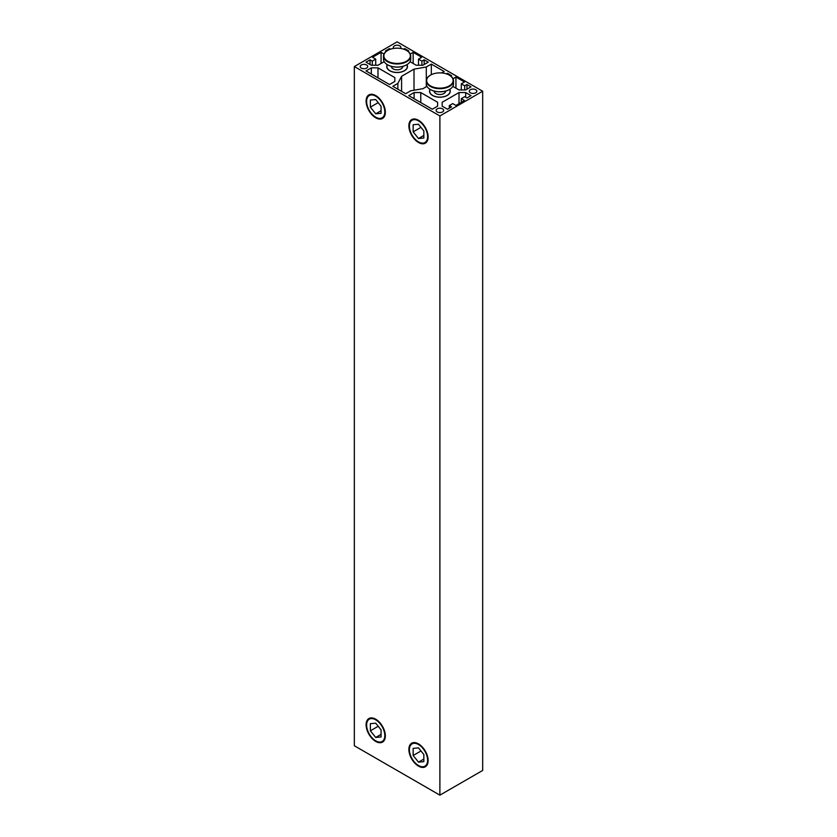 <?xml version="1.0" encoding="UTF-8"?>
<svg xmlns="http://www.w3.org/2000/svg" width="837" height="837" viewBox="0 0 837 837"><rect width="100%" height="100%" fill="white"/><g stroke="black" fill="none" stroke-linecap="round" stroke-linejoin="round"><path stroke-width="1.26" d="M375.719 95.564A13.612 7.857 60 0 1 384.612 107.565A13.612 7.857 60 0 1 382.53 118.467A13.612 7.857 60 0 1 375.719 117.797A13.612 7.857 60 0 1 366.826 105.797A13.612 7.857 60 0 1 368.918 94.895A13.612 7.857 60 0 1 375.719 95.564M375.719 719.203A13.612 7.857 60 0 1 384.612 731.203A13.612 7.857 60 0 1 382.53 742.105A13.612 7.857 60 0 1 375.719 741.436A13.612 7.857 60 0 1 366.826 729.435A13.612 7.857 60 0 1 368.918 718.533A13.612 7.857 60 0 1 375.719 719.203M354.333 66.552L354.333 745.757L439.885 795.15L439.885 115.945L354.333 66.552L397.115 41.85L482.667 91.243L439.885 115.945M418.5 743.905A13.612 7.857 60 0 1 427.393 755.895A13.612 7.857 60 0 1 425.311 766.807A13.612 7.857 60 0 1 418.5 766.127A13.612 7.857 60 0 1 409.607 754.137A13.612 7.857 60 0 1 411.689 743.225A13.612 7.857 60 0 1 418.5 743.905M418.5 120.266A13.612 7.857 60 0 1 427.393 132.256A13.612 7.857 60 0 1 425.311 143.169A13.612 7.857 60 0 1 418.5 142.499A13.612 7.857 60 0 1 409.607 130.499A13.612 7.857 60 0 1 411.689 119.597A13.612 7.857 60 0 1 418.5 120.266M408.77 95.627L432.3 109.218L437.625 106.142L437.625 102.281L420.77 92.551L414.095 92.551L408.77 95.627M437.625 106.142L437.625 102.281M420.77 102.553L420.77 92.551M414.095 98.703L414.095 92.551M377.989 77.862L377.989 67.86L371.314 67.86L365.989 70.936L389.519 84.516L394.844 81.44L394.844 77.59L377.989 67.86M371.314 74.001L371.314 67.86M394.844 81.44L394.844 77.59M383.984 54.028L381.065 52.344L372.517 57.282L375.719 59.134L372.298 61.111L370.048 59.814L365.989 62.168L371.314 65.234L377.989 65.234L384.183 61.666M375.719 65.234L375.719 59.134M381.065 63.466L381.065 52.344M455.935 88.157L455.935 77.046L453.016 78.73M461.281 89.936L461.281 83.836L464.483 81.984L455.935 77.046M418.5 65.234L418.5 59.134L421.712 57.282L413.154 52.344L410.235 54.028M413.154 63.466L413.154 52.344M407.975 51.381L408.77 50.931L404.7 48.577L403.675 49.174M404.7 49.55L404.7 48.577M410.036 61.666L416.23 65.234L422.905 65.234L428.23 62.168L424.171 59.814L421.921 61.111L418.5 59.134M424.171 64.512L424.171 59.814M421.921 65.234L421.921 61.111M439.885 795.15L482.667 770.448L482.667 91.243M450.756 76.083L451.551 75.623L447.481 73.279L446.456 73.865M447.481 74.242L447.481 73.279M452.817 86.357L459.011 89.936L465.686 89.936L471.011 86.86L466.952 84.516L464.702 85.813L461.281 83.836M466.952 89.203L466.952 84.516M464.702 89.936L464.702 85.813M442.156 106.142L447.481 109.218L451.551 106.864L449.302 105.567L452.723 103.6L455.935 105.452L464.483 100.503L461.281 98.651L464.702 96.684L466.952 97.981L471.011 95.627L465.686 92.551L459.011 92.551L442.156 102.281L442.156 106.142L442.156 102.281M461.281 102.365L461.281 98.651M465.686 97.249L465.686 92.551M459.011 103.673L459.011 92.551M449.302 108.161L449.302 105.567M372.298 65.234L372.298 61.111M370.048 64.512L370.048 59.814M390.544 49.174L389.519 48.577L385.449 50.931L386.244 51.381M389.519 49.55L389.519 48.577M387.29 64.637A10.358 5.985 0 0 0 386.746 66.552A10.358 5.985 0 0 0 389.78 70.779A10.358 5.985 0 0 0 401.08 72.076A10.358 5.985 0 0 0 407.473 66.552A10.358 5.985 0 0 0 406.928 64.637M437.217 111.928A3.777 2.187 0 0 0 441.34 112.409A3.777 2.187 0 0 0 443.673 110.39A3.777 2.187 0 0 0 439.885 108.203A3.777 2.187 0 0 0 436.108 110.39A3.777 2.187 0 0 0 437.217 111.928M361.281 68.09A3.777 2.187 0 0 0 365.403 68.561A3.777 2.187 0 0 0 367.736 66.552A3.777 2.187 0 0 0 363.959 64.365A3.777 2.187 0 0 0 360.172 66.552A3.777 2.187 0 0 0 361.281 68.09M470.373 92.792A3.777 2.187 0 0 0 474.485 93.263A3.777 2.187 0 0 0 476.828 91.243A3.777 2.187 0 0 0 473.041 89.067A3.777 2.187 0 0 0 469.264 91.243A3.777 2.187 0 0 0 470.373 92.792M400.463 48.41A3.777 2.187 0 0 0 400.892 47.406A3.777 2.187 0 0 0 397.115 45.219A3.777 2.187 0 0 0 393.327 47.406A3.777 2.187 0 0 0 393.756 48.41M414.012 90.229L414.012 69.136L401.593 76.313L397.868 83.397L392.835 86.305L405.663 93.713L410.705 90.804L422.988 88.659L426.964 86.357M401.593 91.369L401.593 76.313M397.868 89.214L397.868 83.397M441.664 72.934L444.165 71.49L431.337 64.083L426.295 66.981L414.012 69.136M431.337 74.671L431.337 64.083M426.295 86.745L426.295 84.328M426.295 80.383L426.295 66.981M430.072 89.339A10.358 5.985 0 0 0 429.527 91.243A10.358 5.985 0 0 0 432.562 95.481A10.358 5.985 0 0 0 443.851 96.768A10.358 5.985 0 0 0 450.254 91.243A10.358 5.985 0 0 0 449.71 89.339M391.444 66.416L391.444 66.552A5.671 3.275 -0 0 0 393.097 68.864A5.671 3.275 -0 0 0 399.28 69.576A5.671 3.275 -0 0 0 402.785 66.552L402.785 66.416M387.405 64.711A10.211 5.89 -0 0 0 386.903 66.552A10.211 5.89 -0 0 0 393.202 71.992A10.211 5.89 -0 0 0 404.334 70.716A10.211 5.89 -0 0 0 407.316 66.552A10.211 5.89 -0 0 0 406.813 64.711M375.98 117.326A13.612 7.857 -120 0 0 376.252 117.483A13.612 7.857 -120 0 0 382.791 118.31M369.19 94.748A13.612 7.857 -120 0 0 366.627 100.817A13.612 7.857 -120 0 0 366.637 101.131M376.252 117.483L375.719 117.18A12.858 7.418 -120 0 0 384.811 111.928A12.858 7.418 -120 0 0 375.719 96.182A12.858 7.418 -120 0 0 366.627 101.434A12.858 7.418 -120 0 0 375.719 117.18L376.252 117.483M375.719 99.551L370.372 100.032L370.372 107.157L375.719 113.811L381.065 113.33L381.065 106.205L375.719 99.551M378.198 102.637L370.372 107.157M381.065 110.725L375.719 113.811M406.468 61.206A13.235 7.638 180 0 1 387.751 61.206A13.235 7.638 180 0 1 387.751 50.398A13.235 7.638 180 0 1 406.468 50.398A13.235 7.638 180 0 1 406.468 61.206M406.604 50.482A13.612 7.857 180 0 1 406.74 50.555A13.612 7.857 180 0 1 410.726 56.11A13.612 7.857 180 0 1 406.74 61.666A13.612 7.857 180 0 1 391.904 63.371A13.612 7.857 180 0 1 383.503 56.11A13.612 7.857 180 0 1 387.489 50.555L387.489 50.555A13.612 7.857 180 0 1 387.625 50.482M383.503 56.11L383.503 59.197A13.612 7.857 -0 0 0 387.489 64.752A13.612 7.857 -0 0 0 406.74 64.752A13.612 7.857 -0 0 0 410.726 59.197L410.726 56.11M387.625 64.836A13.235 7.638 -0 0 0 387.751 64.909A13.235 7.638 -0 0 0 406.468 64.909A13.235 7.638 -0 0 0 406.604 64.836M434.215 91.107L434.215 91.243A5.671 3.275 0 0 0 435.878 93.566A5.671 3.275 0 0 0 442.062 94.267A5.671 3.275 0 0 0 445.556 91.243L445.556 91.107M430.187 89.413A10.211 5.89 0 0 0 429.684 91.243A10.211 5.89 0 0 0 435.983 96.694A10.211 5.89 0 0 0 447.104 95.418A10.211 5.89 0 0 0 450.097 91.243A10.211 5.89 0 0 0 449.595 89.413M418.762 142.028A13.612 7.857 -120 0 0 419.034 142.185A13.612 7.857 -120 0 0 425.573 143.001M411.971 119.45A13.612 7.857 -120 0 0 409.408 125.519A13.612 7.857 -120 0 0 409.419 125.832M419.034 142.185L418.5 141.882A12.858 7.418 -120 0 0 427.592 136.63A12.858 7.418 -120 0 0 418.5 120.884A12.858 7.418 -120 0 0 409.408 126.136A12.858 7.418 -120 0 0 418.5 141.882L419.034 142.185M418.5 124.253L413.154 124.723L413.154 131.859L418.5 138.513L423.846 138.032L423.846 130.907L418.5 124.253M420.98 127.339L413.154 131.859M423.846 135.427L418.5 138.513M449.249 85.908A13.235 7.638 180 0 1 430.532 85.908A13.235 7.638 180 0 1 430.532 75.1A13.235 7.638 180 0 1 449.249 75.1A13.235 7.638 180 0 1 449.249 85.908M449.375 75.173A13.612 7.857 180 0 1 449.511 75.257A13.612 7.857 180 0 1 453.497 80.812A13.612 7.857 180 0 1 449.511 86.368A13.612 7.857 180 0 1 434.675 88.073A13.612 7.857 180 0 1 426.274 80.812A13.612 7.857 180 0 1 430.26 75.257L430.26 75.257A13.612 7.857 180 0 1 430.396 75.173M426.274 80.812L426.274 83.899A13.612 7.857 0 0 0 430.26 89.454A13.612 7.857 0 0 0 449.511 89.454A13.612 7.857 0 0 0 453.497 83.899L453.497 80.812M430.396 89.528A13.235 7.638 0 0 0 430.532 89.611A13.235 7.638 0 0 0 449.249 89.611A13.235 7.638 0 0 0 449.375 89.528M369.19 718.387A13.612 7.857 -120 0 0 366.627 724.455A13.612 7.857 -120 0 0 366.637 724.769M375.98 740.965A13.612 7.857 -120 0 0 376.252 741.122A13.612 7.857 -120 0 0 382.791 741.938M375.719 719.82A12.858 7.418 -120 0 0 366.627 725.072A12.858 7.418 -120 0 0 375.719 740.818A12.858 7.418 -120 0 0 384.811 735.566A12.858 7.418 -120 0 0 375.719 719.82M375.719 737.449L381.065 736.968L381.065 729.843L375.719 723.189L370.372 723.67L370.372 730.795L375.719 737.449L381.065 734.363M378.198 726.275L370.372 730.795M411.971 743.078A13.612 7.857 -120 0 0 409.408 749.146A13.612 7.857 -120 0 0 409.419 749.46M418.762 765.656A13.612 7.857 -120 0 0 419.034 765.824A13.612 7.857 -120 0 0 425.573 766.64M418.5 744.522A12.858 7.418 -120 0 0 409.408 749.764A12.858 7.418 -120 0 0 418.5 765.51A12.858 7.418 -120 0 0 427.592 760.268A12.858 7.418 -120 0 0 418.5 744.522M418.5 762.141L423.846 761.67L423.846 754.535L418.5 747.88L413.154 748.362L413.154 755.497L418.5 762.141L423.846 759.054M420.98 750.977L413.154 755.497M386.903 66.552L386.903 67.567M407.316 66.552L407.316 67.567M366.627 101.434L366.627 100.817M429.684 91.243L429.684 92.269M450.097 91.243L450.097 92.269M409.408 126.136L409.408 125.519M375.719 740.818L376.252 741.122M366.627 725.072L366.627 724.455M418.5 765.51L419.034 765.824M409.408 749.764L409.408 749.146"/></g></svg>
